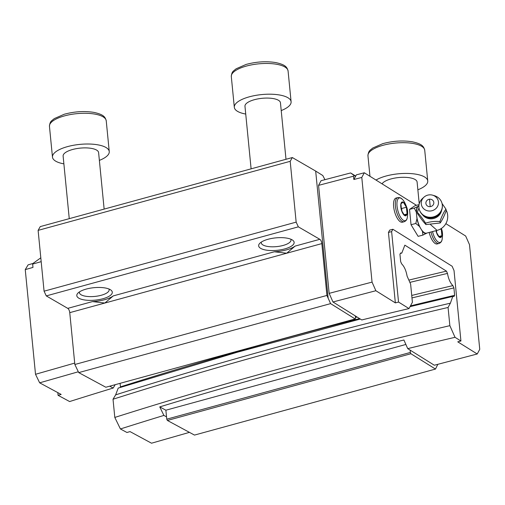 <?xml version="1.0" encoding="UTF-8"?>
<svg xmlns="http://www.w3.org/2000/svg" width="505" height="505" viewBox="0 0 505 505"><rect width="100%" height="100%" fill="white"/><g stroke="black" fill="none" stroke-linecap="round" stroke-linejoin="round"><path stroke-width="0.76" d="M189.438 432.362L151.525 443.207L130.031 431.598L126.938 432.482L120.417 428.966L114.805 417.439L113.019 399.234L115.645 394.866L118.208 388.086L236.99 352.32L360.317 319.046M109.699 386.18L113.164 388.048A2191.043 768.743 174.4 0 0 69.627 401.551L58.069 395.314L61.162 394.43L39.661 382.828L35.514 374.293L25.25 269.62L28.097 264.86L33.033 263.452M326.918 295.438L74.841 364.49L78.73 372.608L105.829 387.24L355.154 318.939L330.598 303.619L326.918 295.438L321.837 243.599A3.567 1.464 -105.3 0 0 319.842 239.313L298.348 226.846L296.157 222.131L290.192 161.316L292.338 157.547L315.682 171.081L328.13 298.057M166.757 419.175L167.382 420.457L194.482 435.083L435.48 369.067L410.925 353.74L410.35 352.452L166.757 419.175L165.88 410.205L405.881 344.46M445.852 223.652L465.667 236.018L469.486 244.641L479.75 349.315L477.231 353.986L434.332 365.235L410.123 350.123L410.35 352.452M435.48 369.067L437.841 364.313M324.949 179.673L322.796 175.525L315.682 171.081M355.154 318.939L355.533 318.238L355.305 315.915L332.972 301.977L329.153 293.355L318.56 185.36L321.079 180.689L350.634 172.944L355.482 176.479L356.36 174.85L364.307 172.767L416.455 205.308M355.69 176.093L350.634 172.944M318.56 185.36L353.519 176.195L353.898 175.494M355.305 315.915L361.769 319.949A2191.043 768.743 -5.6 0 1 408.999 308.587L398.533 302.053L395.352 302.886L375.872 290.728L372.052 282.106L361.788 177.432L353.847 179.515L353.519 176.195M353.847 179.515L355.482 176.479M430.961 231.991A12.48 4.848 75.3 0 0 438.978 243.486L437.204 243.947A12.48 4.848 -104.7 0 1 429.181 232.458M393.654 206.678A12.48 4.848 -104.7 0 1 396.027 198.061L397.807 197.594A12.48 4.848 75.3 0 0 395.428 206.21A12.48 4.848 75.3 0 0 404.139 221.739L402.359 222.206A12.48 4.848 -104.7 0 1 393.654 206.678M477.231 353.986L457.751 341.828L460.932 340.995L455.024 337.308L449.86 325.662A2097.265 735.842 174.4 0 0 114.805 417.439M361.788 177.432L364.307 172.767M395.352 302.886L388.446 232.439L389.702 230.103L392.884 229.27L452.114 266.236L454.027 270.547L460.932 340.995M410.123 350.123L407.731 348.633A2087.638 732.465 -5.6 0 1 455.024 337.308M165.88 410.205L159.744 406.891A2094.772 734.971 -5.6 0 1 403.912 340.01L407.731 348.633M159.744 406.891L163.891 415.426A2087.638 732.465 174.4 0 0 120.417 428.966M166.53 416.852L163.891 415.426M58.069 395.314L57.804 392.619M78.319 371.775L39.661 382.828M120.064 387.493L120.436 386.868L120.089 383.333M113.164 388.048L115.184 384.677M355.457 317.456A2183.91 766.243 -5.6 0 1 357.117 317.045M449.86 325.662L448.074 307.457L450.391 303.164L452.777 296.435L453.976 296.53L454.633 295.324L453.907 287.913L452.884 285.615C450.283 283.027 448.478 278.956 447.474 273.42L446.464 271.135L404.852 245.165L401.797 253.087L400.616 252.999L399.947 254.242L400.673 261.653L401.664 263.888C404.29 266.482 406.102 270.573 407.106 276.153L410.622 284.081L412.402 302.287L408.999 308.587M332.972 301.977L375.872 290.728M329.153 293.355L372.052 282.106M398.533 302.053L391.621 231.606L388.446 232.439M391.621 231.606L392.884 229.27M448.074 307.457A2097.265 735.842 174.4 0 0 113.019 399.234M450.391 303.164A2090.713 733.544 174.4 0 0 115.645 394.866M454.633 295.324A2078.725 729.34 174.4 0 0 410.458 305.885M359.592 318.592A2078.725 729.34 174.4 0 0 120.436 386.868M453.907 287.913A2078.725 729.34 174.4 0 0 411.979 297.925M452.884 285.615A2080.625 730.003 174.4 0 0 411.733 295.444M447.474 273.42A2090.706 733.544 174.4 0 0 409.871 282.383M446.464 271.135A2092.6 734.207 174.4 0 0 408.854 280.105M78.73 372.608L330.598 303.619M74.841 364.49L69.753 312.652L321.837 243.599M292.338 157.547L40.255 226.6L38.115 230.368L44.074 291.183L46.264 295.898L67.765 308.366A3.567 1.464 -105.3 0 1 69.753 312.652M38.115 230.368L290.192 161.316M44.074 291.183L296.157 222.131M46.264 295.898L298.348 226.846M102.881 298.745A17.826 6.256 -5.6 0 1 82.896 299.654A17.826 6.256 -5.6 0 1 77.865 293.19A17.826 6.256 -5.6 0 1 86.216 289.081A17.826 6.256 -5.6 0 1 110.765 289.965A17.826 6.256 -5.6 0 1 102.881 298.745M92.478 301.592A21.393 7.506 174.4 0 0 113.278 295.892L104.87 303.032L92.478 301.592L67.765 308.366M274.329 251.78A21.393 7.506 174.4 0 0 295.128 246.08L286.72 253.22L274.329 251.78L113.278 295.892M284.725 248.927A17.826 6.256 -5.6 0 1 264.74 249.836A17.826 6.256 -5.6 0 1 259.715 243.378A17.826 6.256 -5.6 0 1 268.06 239.269A17.826 6.256 -5.6 0 1 292.616 240.153A17.826 6.256 -5.6 0 1 284.725 248.927M261.363 242.046A14.935 5.239 174.4 0 0 261.268 242.855A14.935 5.239 174.4 0 0 283.109 245.449A14.935 5.239 174.4 0 0 290.994 239.944A14.935 5.239 174.4 0 0 290.741 239.168M167.382 420.457L410.925 353.74M79.519 291.858A14.935 5.239 174.4 0 0 79.424 292.673A14.935 5.239 174.4 0 0 101.259 295.261A14.935 5.239 174.4 0 0 109.143 289.756A14.935 5.239 174.4 0 0 108.891 288.98M74.702 363.089L35.514 374.293M25.25 269.62L32.977 267.41L32.648 264.09L33.078 263.376L40.804 257.815M41.183 261.653L32.648 264.09M400.875 203.938A7.133 2.771 75.3 0 0 401.507 210.37L401.582 210.617A7.133 2.771 75.3 0 0 404.555 215.496L404.669 215.566A7.133 2.771 75.3 0 0 407.011 214.006L407.049 213.83A7.133 2.771 75.3 0 0 406.418 207.397L406.342 207.151A7.133 2.771 75.3 0 0 403.369 202.278L403.249 202.202A7.133 2.771 75.3 0 0 400.913 203.761L401.507 210.37M403.249 202.202L400.913 203.761M401.26 207.89L401.639 208.508L406.392 207.258M406.342 207.151L403.369 202.278M401.639 208.508L401.892 211.128M404.101 214.745L407.049 213.975M407.049 213.83L406.418 207.397M404.669 215.566L407.011 214.006M401.582 210.617L404.555 215.496M435.966 230.678A7.133 2.771 75.3 0 0 436.345 232.117L436.427 232.363A7.133 2.771 75.3 0 0 439.401 237.236L439.514 237.312A7.133 2.771 75.3 0 0 441.856 235.747L441.894 235.576A7.133 2.771 75.3 0 0 441.263 229.137L441.181 228.898A7.133 2.771 75.3 0 0 441.092 228.632M436.2 230.615L436.345 232.117M439.735 229.396L441.237 229.005M436.509 230.532L436.737 232.868M438.946 236.491L441.894 235.715M441.894 235.576L441.263 229.137M439.514 237.312L441.856 235.747M436.427 232.363L439.401 237.236M426.946 233.045L422.893 235.103L422.445 231.359L420.93 228.872A14.26 5.542 -104.7 0 0 426.586 233.133L437.077 230.387L430.595 224.649M424.03 197.12L422.672 198.326A11.767 11.009 -12.8 0 0 418.929 207.574A11.767 11.009 -12.8 0 0 419.137 208.843A11.767 11.009 -12.8 0 0 431.687 217.207A11.767 11.009 -12.8 0 0 442.292 204.916A11.767 11.009 -12.8 0 0 442.09 203.648A11.767 11.009 -12.8 0 0 434.369 195.681L432.621 195.176A8.642 8.086 -12.8 0 0 424.03 197.12A8.642 8.086 -12.8 0 0 421.284 203.906A8.642 8.086 -12.8 0 0 430.651 210.983A8.642 8.086 -12.8 0 0 438.441 201.956A8.642 8.086 -12.8 0 0 432.621 195.176M442.052 203.502L445.934 209.108L446.25 210.522C444.425 215.572 442.424 219.719 440.24 222.964L425.936 224.592L425.614 223.172C422.634 218.589 419.87 214.978 417.319 212.359L417.641 213.773C420.577 218.217 423.341 221.821 425.936 224.592M445.934 209.108C443.706 212.251 441.705 216.399 439.918 221.55L440.24 222.964M439.918 221.55C434.919 221.102 430.153 221.638 425.614 223.172M417.319 212.359L418.98 207.997M429.496 199.216A3.983 3.724 -12.8 0 0 425.904 203.382A3.983 3.724 -12.8 0 0 430.222 206.646A3.983 3.724 -12.8 0 0 433.814 202.48A3.983 3.724 -12.8 0 0 429.496 199.216L430.222 206.646M419.415 226.391A14.689 5.706 -104.7 0 1 416.96 218.665L415.804 223.475L419.415 226.391L420.93 228.872A14.26 5.542 -104.7 0 1 416.638 215.389A14.26 5.542 -104.7 0 1 418.677 205.851A14.26 5.542 -104.7 0 1 418.916 205.712M416.96 218.665L416.316 212.106A14.689 5.706 -104.7 0 1 417.483 206.646L418.916 205.693M416.316 212.106L414.302 208.129L417.483 206.646M419.062 204.62L415.11 205.661L409.53 209.379L414.302 208.129M415.804 223.475L411.032 224.725L409.53 209.379M422.893 235.103L418.121 236.353L411.032 224.725M426.075 233.626A14.689 5.706 -104.7 0 1 422.445 231.359M245.733 114.048A28.526 10.005 -5.6 0 1 234.32 107.319A28.526 10.005 -5.6 0 1 248.536 97.042A28.526 10.005 -5.6 0 1 291.101 101.751A28.526 10.005 -5.6 0 1 281.216 110.57M251.105 168.84L244.969 106.271A17.826 6.256 -5.6 0 1 253.851 99.851A17.826 6.256 -5.6 0 1 280.452 102.793L285.994 159.283M375.991 180.058A28.526 10.005 -5.6 0 1 385.182 176.27A28.526 10.005 -5.6 0 1 427.748 180.979A28.526 10.005 -5.6 0 1 417.862 189.798M382.058 183.839A17.826 6.256 -5.6 0 1 390.498 179.079A17.826 6.256 -5.6 0 1 417.098 182.021L419.238 203.843M63.883 163.86A28.526 10.005 -5.6 0 1 52.476 157.131A28.526 10.005 -5.6 0 1 66.692 146.854A28.526 10.005 -5.6 0 1 109.25 151.563A28.526 10.005 -5.6 0 1 99.365 160.382M69.254 218.659L63.119 156.089A17.826 6.256 -5.6 0 1 72.007 149.663A17.826 6.256 -5.6 0 1 98.608 152.611L104.144 209.102M295.128 246.08L319.842 239.313M402.397 199.412A11.748 4.564 75.3 0 0 397.044 206.078A11.748 4.564 75.3 0 0 398.211 211.784A11.748 4.564 75.3 0 0 407.245 217.907C407.983 213.501 407.781 209.878 406.639 207.044C405.035 202.877 403.621 200.334 402.397 199.412C401.292 197.985 399.764 197.379 397.807 197.594M432.52 231.58A11.748 4.564 75.3 0 0 433.056 233.525A11.748 4.564 75.3 0 0 442.09 239.654L442.09 239.654C442.822 235.248 442.62 231.625 441.484 228.784L441.376 228.449M422.546 214.808A10.592 9.911 -12.8 0 0 433.397 218.564A10.592 9.911 -12.8 0 0 441.578 210.503M231.309 76.583C231.505 73.73 232.313 71.792 233.727 70.751L236.138 68.787L246.105 64.438C256.306 61.679 266.173 61.061 275.717 62.569C285.571 64.716 287.061 67.146 288.084 71.016A28.526 10.005 174.4 0 0 245.525 66.306A28.526 10.005 174.4 0 0 231.309 76.583L234.32 107.319M367.956 155.811C368.151 152.964 368.959 151.02 370.373 149.979L372.778 148.015L382.752 143.666C392.953 140.908 402.82 140.289 412.358 141.798C422.218 143.944 423.708 146.374 424.73 150.244A28.526 10.005 174.4 0 0 382.171 145.535A28.526 10.005 174.4 0 0 367.956 155.811L369.963 176.295M49.458 126.395C49.66 123.548 50.468 121.604 51.876 120.569L54.288 118.599L64.261 114.25C74.456 111.498 84.329 110.873 93.867 112.381C103.721 114.528 105.21 116.964 106.239 120.828A28.526 10.005 174.4 0 0 63.674 116.118A28.526 10.005 174.4 0 0 49.458 126.395L52.476 157.131M410.047 306.642L452.739 296.441M400.389 253.422L401.753 253.1M404.139 221.739C405.887 221.038 406.929 219.763 407.245 217.907M438.978 243.486C440.732 242.785 441.768 241.504 442.09 239.654M437.077 230.387A14.26 14.26 0 0 0 446.155 210.093M419.137 208.843A11.767 11.767 0 0 0 431.939 217.933A11.767 11.767 0 0 0 442.09 203.648M291.101 101.751L288.084 71.016M427.748 180.979L424.73 150.244M109.25 151.563L106.239 120.828"/></g></svg>
